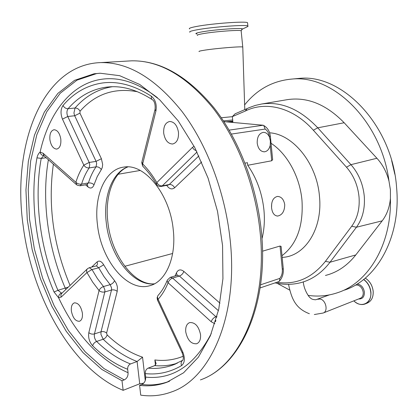 <?xml version="1.0" encoding="UTF-8"?>
<svg xmlns="http://www.w3.org/2000/svg" width="418" height="418" viewBox="0 0 418 418"><rect width="100%" height="100%" fill="white"/><g stroke="black" fill="none" stroke-linecap="round" stroke-linejoin="round"><path stroke-width="0.63" d="M246.907 108.701L235.078 113.821L232.351 116.622L245.277 111.073C265.702 100.78 293.023 107.322 313.343 130.212L346.506 167.216C353.68 175.461 357.86 185.393 359.041 197.003C359.867 208.598 357.427 218.348 351.71 226.242L325.403 261.37C311.959 278.148 295.787 285.113 276.888 282.275M325.455 275.452C337.159 272.52 347.269 265.681 355.786 254.938L382.193 220.845C386.875 214.711 389.618 207.229 390.417 198.404L390.407 189.777L388.986 181.119C386.713 172.216 382.689 164.598 376.921 158.26L344.155 122.746C326.359 104.5 307.523 96.783 287.641 99.599L286.372 99.813M295.636 78.725L298.985 78.417C342.264 73.401 392.633 125.614 396.635 188.037C401.076 236.802 377.02 279.715 344.495 290.102M244.624 104.897C257.06 89.368 272.829 80.758 291.926 79.065C333.062 74.545 381.305 121.356 388.986 181.119M242.78 47.276L242.764 47.02C241.547 46.257 216.571 48.289 204.877 50.129C200.316 50.834 198.404 51.32 199.146 51.581M246.829 26.998L248.005 26.433L247.879 26.005C246.306 24.443 212.804 26.883 197.322 29.746C191.339 30.833 188.858 31.653 189.882 32.202M247.602 23.22L247.55 22.703C245.967 21.046 212.448 23.439 196.967 26.376C190.984 27.489 188.502 28.335 189.532 28.92M391.666 160.627L394.822 174.233M270.206 145.386L270.373 141.023L269.375 136.864C267.844 133.76 265.78 132.26 263.178 132.365C259.05 133.42 257.06 137.026 257.211 143.186C258.131 148.777 260.545 151.656 264.448 151.818C267.285 151.368 269.208 149.226 270.206 145.386L271.71 160.773L247.707 165.282L247.446 162.686L245.042 163.13M271.564 207.668L271.669 203.848M282.004 255.68C296.832 244.342 303.489 225.924 301.984 200.426C299.91 176.798 287.197 153.704 271.047 143.275M284.731 204.648C284.611 211.205 282.281 215.004 277.735 216.043C274.323 215.829 272.27 213.102 271.58 207.861C271.272 201.283 273.241 197.468 277.5 196.418C281.377 196.632 283.785 199.376 284.731 204.648M261.976 238.809C264.254 229.769 264.897 220.077 263.91 209.742C262.065 192.949 256.668 178.125 247.707 165.282M262.509 251.192L280.034 246.04L281.1 246.401L281.157 246.986M82.383 313.082C82.774 317.596 81.776 320.334 79.399 321.29C75.47 321.311 72.8 317.91 71.389 311.086C70.987 306.54 71.995 303.797 74.42 302.846C78.312 302.846 80.967 306.263 82.383 313.082M200.525 334.541C200.87 339.411 199.579 342.483 196.659 343.748C191.162 344.139 187.52 340.174 185.733 331.855C185.367 326.923 186.689 323.835 189.694 322.581C195.122 322.252 198.733 326.239 200.525 334.541M178.476 132.344C178.784 139.032 176.819 142.919 172.592 144.011C167.911 143.776 164.948 140.171 163.699 133.19C163.365 126.45 165.366 122.547 169.698 121.481C174.306 121.779 177.237 125.4 178.476 132.344M60.809 139.11C61.206 144.889 59.842 148.212 56.707 149.085C53.264 148.808 50.996 145.694 49.904 139.737C49.486 133.932 50.871 130.599 54.058 129.737C57.47 130.045 59.722 133.17 60.809 139.11M173.214 229.44C176.6 257.702 165.591 282.134 149.43 285.808C127.098 292.271 101.104 260.059 97.488 224.9C93.689 196.126 105.043 169.253 123.906 167.085C144.351 163.156 169.828 193.915 173.214 229.44M139.586 385.359L140.735 395.146C151.337 396.692 161.667 395.6 171.741 391.859C210.4 378.849 238.579 316.055 230.14 239.765C225.161 192.264 206.847 144.252 181.966 111.423C155.48 78.495 128.472 62.219 100.947 62.59C41.821 64.262 11.704 145.929 23.157 225.715C32.134 297.653 72.497 369.82 123.148 390.323L121.999 380.751L101.793 369.418L82.983 352.588L66.185 331.213L51.869 306.279L40.426 278.738L32.144 249.541L27.259 219.617L25.947 189.913L28.335 161.4L34.485 135.098L44.36 112.076L57.82 93.444L74.566 80.329L94.087 73.777L100.263 73.234L119.668 75.684L139.732 84.483L159.577 99.677L178.24 120.922L194.715 147.46L208.075 178.12L217.532 211.388L222.564 245.518L222.935 278.712L218.739 309.283L210.348 335.806L198.367 357.202L183.554 372.809L166.719 382.329C157.905 385.506 148.86 386.514 139.586 385.359L141.843 384.466C144.529 383.04 145.809 380.589 145.673 377.12L145.265 373.603C145.166 370.996 146.117 369.172 148.118 368.138C156.389 368.932 164.467 367.96 172.357 365.222L174.923 364.25M130.5 363.947L137.094 361.507C125.118 356.925 113.816 349.5 103.183 339.238L96.621 341.438C107.243 351.794 118.54 359.297 130.5 363.947C128.509 364.945 127.558 366.722 127.652 369.277L128.065 372.72C99.385 360.055 76.233 335.074 58.604 297.778L54.058 291.999C35.99 249.886 29.391 199.773 36.977 157.837C37.536 155.203 38.587 153.291 40.123 152.095C40.588 154.205 41.758 155.371 43.634 155.585M43.707 155.658L41.21 158.427C33.67 199.632 40.133 248.94 57.935 290.327L61.514 293.06L62.057 293.096M143.698 383.17L139.716 383.787L137.094 361.507L142.548 357.176L145.276 380.532M155.459 365.165L154.859 359.955L156.128 363.597L154.744 365.614L148.118 368.138M157.455 97.723C138.332 82.952 119.861 76.776 102.044 79.206C71.264 83.323 48.739 113.079 40.123 152.095L43.049 153.218L75.883 182.316C77.863 175.795 80.507 170.074 83.819 165.136L62.47 119.13C60.385 113.717 60.568 109.171 63.019 105.488C73.887 92.759 87.043 85.256 102.494 82.978C118.085 80.92 134.387 85.345 151.4 96.25C155.486 99.719 156.985 104.683 155.898 111.151L142.663 163.945L141.895 161.949L154.911 109.871M194.083 146.263L192.405 147.444L156.823 182.572C158.208 184.934 160.026 186.026 162.278 185.853L161.176 186.428C159.253 186.679 157.717 186.015 156.567 184.437L156.823 182.572C152.554 175.309 147.836 169.097 142.663 163.945L142.507 165.706L143.332 166.829C148.009 171.552 152.319 177.248 156.259 183.915M87.325 184.437L87.999 186.945C90.654 188.905 92.665 188.173 94.034 184.756C92.472 183.33 90.591 182.729 88.407 182.943C90.319 176.824 92.869 171.453 96.046 166.829C98.225 166.698 99.98 167.623 101.313 169.603L102.248 167.602L102.671 164.525L101.407 158.72L96.083 161.379L96.668 163.454L96.046 166.829L89.159 167.937L89.771 164.54L89.186 162.456L96.083 161.379L74.691 115.755L67.758 116.502L89.186 162.456L83.819 165.136C85.162 167.137 86.944 168.073 89.159 167.937C85.998 172.587 83.469 177.99 81.573 184.145L88.407 182.943L86.871 184.589L80.125 185.78M75.883 182.316L76.902 185.059L80.042 185.796L81.573 184.145C79.347 184.364 77.45 183.753 75.883 182.316M214.836 323.731L211.137 321.703L168.093 282.746C165.434 289.376 162.1 294.889 158.093 299.272C157.22 297.501 157.335 296.069 158.453 294.972C161.891 291.142 164.807 286.309 167.19 280.478M182.776 352.019C185.226 358.315 184.819 362.85 181.558 365.619C180.701 363.242 181.093 361.471 182.734 360.306C183.638 358.67 183.445 356.178 182.149 352.829L182.776 352.019L158.093 299.272L157.57 300.265L182.065 352.651M170.251 277.353L167.294 280.086L167.268 281.382L168.093 282.746C168.94 280.457 170.439 278.895 172.592 278.054L216.712 317.44M88.83 332.623L99.061 290.562C100.717 291.926 102.64 292.386 104.824 291.942L94.452 333.93C94.008 336.756 94.729 339.259 96.621 341.438C94.572 342.305 93.24 343.753 92.624 345.775C89.332 341.95 88.067 337.566 88.83 332.623C90.429 334.003 92.305 334.442 94.452 333.93L101.025 331.777C103.136 331.275 104.991 331.709 106.595 333.078L107.133 334.938C118.226 345.55 130.035 352.959 142.548 357.176M89.311 267.708L91.997 269.547L86.965 272.562L92.665 282.108L99.061 290.562C99.907 288.645 101.386 287.307 103.497 286.539L110.18 284.653C112.254 283.9 113.717 282.573 114.569 280.666L116.209 283.226L117.118 285.823L117.411 287.453L117.218 291.377L106.595 333.078M128.065 372.72C128.195 376.116 126.926 378.504 124.245 379.884L121.999 380.751M215.474 321.703L215.86 320.418M95.994 265.973L89.384 267.692L87.712 268.539C86.552 269.537 86.301 270.874 86.965 272.562L61.237 297.046L58.604 297.778C58.567 295.416 59.539 293.844 61.514 293.06M139.716 383.787L123.148 390.323M260.576 284.81L279.788 278.404L279.49 281.095L278.566 281.706M229.148 130.123L263.194 125.238L263.753 125.515L265.148 129.068L231.405 134.073M263.194 125.238L223.902 121.628M124.794 266.297L172.644 253.48M272.557 158.756L272.646 159.629L271.71 160.773M140.223 170.455L118.169 174.254M232.356 116.674L221.315 117.761M390.417 198.404C391.755 244.284 368.373 282.714 337.843 292.616C328.13 295.928 318.213 296.848 308.092 295.374M289.669 290.071L277.134 283.305M232.695 119.976L223.426 120.901M226.164 121.826L232.816 121.136M232.351 116.622L232.878 121.8L228.871 122.061M317.717 299.283L319.786 299.016C325.774 299.377 328.632 311.426 323.109 313.04L314.315 314.54M282.171 257.383C304.732 256.621 322.879 228.996 319.467 196.34C316.933 163.49 292.94 134.079 269.594 132.809M245.277 111.073L247.169 108.57L249.144 107.661L255.273 105.441L261.663 104.009C281.314 101.24 300.009 109.171 317.753 127.814L350.948 164.661C358.587 173.392 363.028 183.92 364.277 196.241C365.139 208.54 362.526 218.875 356.429 227.235L382.193 220.845M351.71 226.242L356.429 227.235L330.037 262.232L355.786 254.938M346.506 167.216L350.948 164.661L376.921 158.26M241.176 31.125L241.144 30.775C239.89 29.683 214.847 31.549 203.153 33.639C198.587 34.438 196.685 35.034 197.448 35.425M323.281 312.972L360.206 298.332C362.354 297.37 363.362 295.395 363.226 292.396C362.516 288.216 360.452 285.745 357.029 284.982L355.305 285.149M241.641 29.532L242.288 29.187C245.079 27.457 215.813 29.37 202.051 31.867C196.131 32.938 194.474 33.649 197.087 33.999M358.607 298.969C362.474 299.157 364.412 296.905 364.428 292.219C363.566 287.37 361.152 284.637 357.191 284.021M353.842 300.855C361.063 308.51 372.062 303.154 370.771 292.245C370.113 286.79 367.715 282.542 363.582 279.506M354.772 301.691C358.153 304.398 361.549 305.182 364.945 304.032C369.193 302.099 371.189 298.165 370.928 292.219C370.264 286.738 367.861 282.469 363.707 279.412M365.28 278.116C369.825 281.074 372.464 285.473 373.196 291.32C373.452 297.245 371.45 301.179 367.187 303.118C371.435 301.19 373.426 297.266 373.169 291.336C372.433 285.494 369.799 281.089 365.264 278.127M154.388 283.869C132.752 286.241 109.725 255.67 106.308 222.966C103.027 197.265 111.799 172.765 127.767 166.897M100.947 62.59L131.816 60.819C160.293 60.474 187.724 76.18 214.11 107.938C238.882 139.523 256.741 185.482 261.334 231.138C269.145 304.377 240.502 366.063 200.421 379.905C239.373 366.638 267.943 305.391 260.059 231.692C255.424 185.791 237.487 139.507 212.819 107.854C186.548 76.097 159.545 60.422 131.816 60.819L127.558 61.065M211.294 333.522C194.589 365.358 172.718 379.894 145.673 377.12M124.245 379.884L104.03 368.603L85.215 351.825L68.411 330.513L54.1 305.636L42.662 278.163L34.391 249.029L29.521 219.163L28.231 189.521L30.645 161.061L36.815 134.81L46.722 111.836L60.208 93.245L76.975 80.151L96.521 73.61L99.51 73.265M169.562 381.195L168.997 381.409C160.178 384.586 151.123 385.605 141.843 384.466M192.405 147.444L194.135 149.613L196.47 150.882M152.079 99.51C137.726 90.33 123.937 86.082 110.713 86.766L106.595 87.116C91.552 89.233 78.715 96.433 68.087 108.717C66.671 110.812 66.561 113.403 67.758 116.502L62.47 119.13M63.019 105.488C64.179 107.635 65.866 108.711 68.087 108.717L75.036 108.016C77.22 108.022 78.882 109.088 80.031 111.214L79.937 113.142L101.407 158.72M112.348 86.714C97.828 89.086 85.392 96.187 75.036 108.016L73.934 113.048L74.691 115.755L79.937 113.142M103.68 264.798C101.485 261.234 99.291 260.268 97.091 261.898C97.755 263.559 97.514 264.881 96.37 265.864L98.69 267.792L104.103 276.737L110.18 284.653L111.596 288.049L111.501 290.014L104.824 291.942L104.913 289.961L103.497 286.539L97.415 278.566L91.997 269.547L98.69 267.792L103.68 264.798L108.811 273.226L114.569 280.666M117.218 291.377C115.561 290.029 113.654 289.575 111.501 290.014L101.025 331.777L100.91 334.285L103.183 339.238C105.195 338.381 106.512 336.95 107.133 334.938M197.024 152.006L162.278 185.853L169.259 184.51L168.151 185.085L161.301 186.407M170.356 277.327L172.592 278.054L179.411 276.047L177.175 275.331L170.356 277.327M65.898 289.423L65.312 288.31C47.877 248.046 41.392 200.185 48.394 159.744M68.301 287.119L57.935 290.327L54.058 291.999M46.116 157.717L41.21 158.427L36.977 157.837M91.631 267.107L97.091 261.898M53.379 164.169C47.715 204.83 53.274 245.251 70.062 285.437M87.999 186.945L85.58 184.813M101.313 169.603L97.227 176.642L94.034 184.756M137.512 91.756C114.563 87.43 95.403 93.914 80.031 111.214M198.895 155.872L169.259 184.51C171.469 184.343 173.256 185.425 174.63 187.76C171.902 189.84 169.259 189.046 166.704 185.362M201.664 161.97L174.63 187.76M218.421 310.689L179.411 276.047C181.522 275.227 183.006 273.68 183.852 271.407L219.978 303.181M183.852 271.407C180.607 268.988 178.115 269.511 176.386 272.97L177.274 275.305M175.1 275.937L176.386 272.97M154.859 359.955C164.572 361.178 174.008 359.95 183.173 356.267M177.274 363.221C169.917 365.515 162.403 366.314 154.744 365.614M217.02 316.311L215.766 316.75C213.619 317.711 212.072 319.362 211.137 321.703M155.898 111.151L155.057 109.297C155.428 104.913 154.697 101.825 152.857 100.022C151.562 99.406 151.076 98.146 151.4 96.25M43.049 153.218L44.136 155.956L76.175 184.416M181.558 365.619C170.032 372.318 157.936 374.977 145.265 373.603M127.652 369.277C115.274 364.412 103.596 356.575 92.624 345.775M61.237 297.046C60.62 295.421 60.887 294.11 62.036 293.117L87.242 268.988M279.788 278.404C281.722 275.943 282.563 272.923 282.307 269.344L283.263 268.591M270.394 136.534L269.37 136.817C268.92 133.159 267.51 130.578 265.148 129.068M282.307 269.344L280.034 246.04M313.343 130.212L317.753 127.814L344.155 122.746M325.403 261.37L330.037 262.232C321.656 273.079 311.682 279.945 300.108 282.829C291.853 284.83 283.519 284.846 275.112 282.871M329.316 294.92L315.742 299.769C313.072 299.669 311.269 299.032 310.344 297.856C309.33 297.658 303.865 289.993 303.306 281.92M309.362 313.719C294.993 308.228 291.461 298.05 288.524 284.339M291.926 79.065L298.985 78.417M248.005 26.433L242.226 29.182L241.144 30.775L242.764 47.02M263.925 151.833L264.448 151.818M276.935 216.012L277.735 216.043M196.659 343.748L196.925 343.648M172.592 144.011L172.932 143.959M127.913 166.902C113.325 172.415 104.573 196.591 107.907 222.418C111.313 255.471 134.601 285.938 154.498 283.812M150.804 285.4L149.43 285.808M169.572 381.19L166.719 382.329M141.744 162.612L142.658 166.134M175.644 363.947L172.357 365.222L182.734 360.306M157.936 295.578L157.111 297.726L157.445 299.999M260.127 287.918L278.649 281.68M281.1 246.401L283.284 268.8C283.644 273.591 282.38 277.688 279.49 281.095M263.753 125.515C267.64 127.83 269.856 131.518 270.399 136.592L272.64 159.629M367.187 303.118L365.29 303.891M353.821 300.866C357.421 304.22 361.131 305.276 364.945 304.032M247.55 22.703L247.879 26.005M244.781 109.715L242.774 47.02M261.663 104.009L287.641 99.599"/></g></svg>
